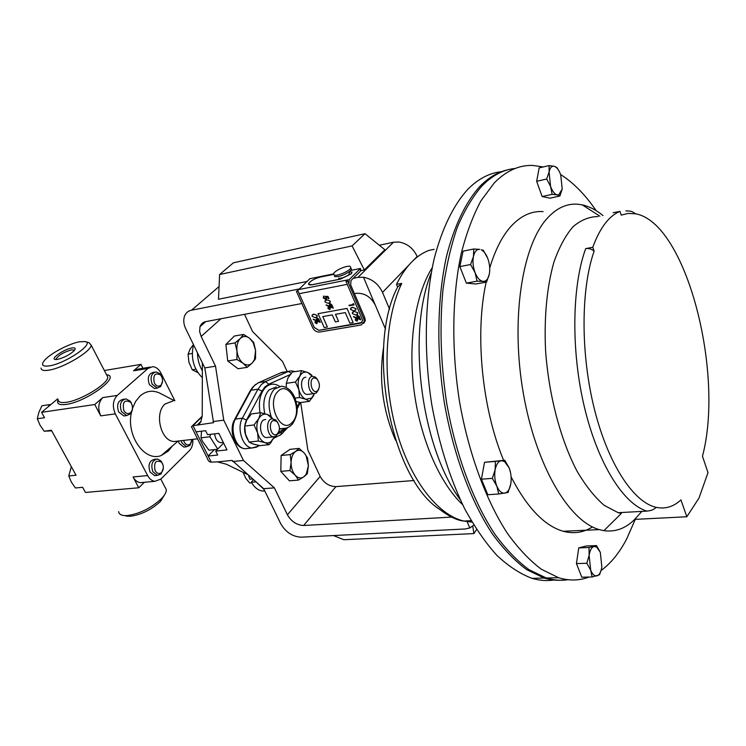 <?xml version="1.0" encoding="UTF-8"?>
<svg xmlns="http://www.w3.org/2000/svg" width="746" height="746" viewBox="0 0 746 746"><rect width="100%" height="100%" fill="white"/><g stroke="black" fill="none" stroke-linecap="round" stroke-linejoin="round"><path stroke-width="1.12" d="M264.084 489.525L257.333 483.128M252.586 478.96L249.835 479.202L248.511 475.389M264.821 491.036L262.312 491.008C258.023 490.318 254.367 487.408 251.346 482.289L255.934 481.897M253.379 479.65L251.346 482.289M74.563 350.228L71.569 349.818C63.606 352.196 58.43 355.301 56.043 359.106L56.155 359.553M71.775 348C64.053 349.221 50.122 358.789 55.139 359.488L57.563 359.385C64.016 357.735 69.518 354.872 74.059 350.806C76.12 348.391 75.365 347.45 71.775 348M334.46 276.365L334.879 276.589C339.15 276.952 344.13 275.19 349.818 271.311L351.497 269.437L350.238 266.387C347.188 265.063 334.823 270.434 333.649 273.595L334.227 275.078C337.136 276.468 349.622 271.096 350.844 267.917M338.572 278.193L338.712 278.249C341.649 278.51 345.053 277.307 348.932 274.649L349.818 271.311M333.509 274.407L320.239 277.092C314.57 278.622 310.709 280.748 308.676 283.48C308.247 284.758 309.431 285.159 312.229 284.664L340.241 279.116L351.021 273.913L351.907 272.766L349.958 271.227M308.63 284.291L312.257 284.72L340.26 279.172L351.04 273.969L352.009 271.926M314.019 377.914L316.556 378.567C320.09 382.987 320.332 387.155 317.283 391.072L316.435 391.445C311.25 393.114 308.704 378.828 314.019 377.914M318.738 389.253L316.379 392.974L314.225 393.543C307.995 393.496 306.14 377.262 312.248 376.301L315.465 377.14L317.358 379.322M308.667 394.289L307.268 394.475C301.03 394.429 299.174 378.269 305.3 377.308L305.869 377.224M278.836 431.803L276.085 436.177L273.54 436.792C266.9 436.503 265.287 420.007 271.777 418.786L275.712 419.858L277.754 422.516M268.131 437.398L266.434 437.585C259.785 437.296 258.191 420.875 264.69 419.644L265.725 419.522M276.141 434.62C270.5 436.606 267.805 421.695 273.595 420.492L276.701 421.341C280.207 426.013 280.31 430.311 276.999 434.228L276.141 434.62M222.411 442.481L220.695 442.667C217.282 441.856 215.268 438.918 214.652 433.855M172.895 401.003L165.108 403.968C153.956 413.107 160.81 441.362 174.135 441.52L178.089 441.063L161.257 455.508L168.372 451.05L172.307 446.033M161.136 393.851L159.402 392.955C152.464 389.934 146.039 390.932 140.117 395.94L135.679 401.339L132.508 408.332M164.847 494.384L160.483 501.405C151.363 509.76 141.292 514.721 130.28 516.307L124.955 515.673M118.623 511.644C118.94 514.031 120.964 515.355 124.694 515.617L127.212 515.589C139.651 513.798 151.037 508.185 161.35 498.757C164.763 495.204 166.423 492.183 166.339 489.702L164.894 486.924M49.506 365.848C65.872 363.386 95.395 343.039 85.109 341.565L79.533 341.78C69.257 343.57 50.7 353.306 44.76 360.066C40.657 364.934 42.242 366.855 49.506 365.848M85.436 341.659L89.082 342.712L91.143 345.1C91.525 351.254 63.513 367.992 48.994 370.137C43.744 370.995 41.105 370.296 41.086 368.058M123.799 410.524C122.26 402.038 124.526 399.278 130.587 402.243L131.501 403.614C132.928 406.868 132.751 409.74 130.979 412.23C128.424 414.515 126.037 413.946 123.799 410.524M121.514 411.633C119.173 404.463 120.684 400.22 126.037 398.896L130.13 401.134L131.277 402.868C133.086 406.99 132.872 410.626 130.625 413.778L126.689 415.578L121.514 411.633M124.33 399.138L123.249 399.306C117.887 400.63 116.385 404.864 118.717 412.016L123.892 415.951L125.626 415.718M155.103 470.661C153.639 462.259 155.821 459.461 161.649 462.278L162.432 463.462C163.887 466.921 163.607 469.905 161.584 472.414C159.206 474.307 157.042 473.719 155.103 470.661M163.346 468.134L161.099 473.962L157.425 475.37L152.865 471.752C150.599 464.478 152.156 460.217 157.537 458.986L161.183 461.131L163.057 465.084M155.886 459.154L154.739 459.275C149.359 460.515 147.801 464.758 150.067 472.022L154.627 475.631L156.296 475.472M154.366 383.071C152.809 375.117 154.851 372.385 160.483 374.874L161.63 376.553C163.001 379.761 162.842 382.549 161.145 384.917C158.73 387.043 156.474 386.428 154.366 383.071M162.553 381.066L160.744 386.475L157.257 388.097L152.147 384.143C149.918 377.308 151.27 373.224 156.194 371.89L159.914 373.755L161.929 377.215M154.702 372.133L153.434 372.338C148.501 373.671 147.149 377.746 149.377 384.572L154.487 388.517L156.007 388.284M192.039 439.459L190.37 443.917C188.113 445.698 186.062 445.073 184.215 442.061L183.6 440.429M191.909 440.737L189.857 445.465L186.575 446.761L182.043 443.124L181.175 440.709M178.62 441.819L179.273 443.441L183.805 447.068L185.288 446.901M635.284 519.347L626.659 539.004C619.469 552.739 610.946 563.239 601.08 570.503M589.098 577.04C579.511 580.724 569.357 580.957 558.633 577.73L541.4 569.282C529.8 560.591 518.517 548.683 507.541 533.567C486.131 500.874 468.656 453.652 459.527 401.637C451.283 349.324 452.076 295.994 461.242 253.416C466.474 233.106 473.048 215.566 480.956 200.805L494.169 183.04C506.198 170.778 519.113 164.913 532.905 165.444L543.228 166.955M567.976 579.717C560.983 580.826 553.756 580.248 546.286 578.001L528.914 569.618C517.23 560.992 505.872 549.168 494.84 534.164C473.309 501.694 455.787 454.818 446.686 403.166C440.69 363.535 439.469 325.536 443.04 289.168C446.248 266.173 451.032 245.481 457.391 227.101C464.525 210.325 472.731 196.58 482.028 185.866C492.379 175.385 503.438 169.575 515.225 168.447M656.349 507.373C653.459 509.182 653.617 510.264 646.968 511.122C623.693 504.277 598.022 463.909 584.51 407.558C570.988 351.263 571.865 286.343 585.685 248.614C588.753 248.148 591.559 249.005 594.114 251.178C580.798 288.935 580.528 353.725 594.357 408.948C608.167 464.245 633.708 502.608 656.349 507.373C665.395 509.229 673.591 506.73 680.939 499.895L686.824 516.754L634.725 519.384C625.614 528.476 615.347 532.234 603.906 530.658L599.28 529.613C568.984 521.361 535.861 465.513 523.338 393.394C510.684 321.349 521.575 247.803 546.184 219.501C555.817 208.395 566.354 203.313 577.786 204.227L582.262 204.88C589.284 206.428 596.203 209.99 603.02 215.566M592.445 526.928C583.465 532.607 573.73 534.052 563.249 531.273C544.524 525.911 527.152 507.793 511.113 476.927M503.625 460.338C481.897 408.053 474.708 333.546 486.168 282.128M489.721 268.047C495.027 250.32 501.955 236.613 510.497 226.915C520.466 215.911 531.329 210.81 543.097 211.594M686.824 516.754L698.974 498.132L708.001 472.647L702.471 456.235C724.692 372.758 686.068 222.522 635.517 213.794L628.281 213.403L621.231 215.118L619.963 211.351C608.96 215.958 599.887 227.94 592.753 247.28L594.114 251.178M566.913 579.577C559.584 580.92 551.993 580.407 544.142 578.057L526.751 569.683C515.048 561.057 503.681 549.252 492.63 534.267C471.08 501.834 453.549 455.013 444.457 403.427C436.251 351.553 437.175 298.633 446.518 256.354C454.258 225.721 465.84 201.914 479.92 186.36C488.761 177.38 498.179 171.832 508.157 169.715M501.368 171.72C489.525 172.932 478.382 178.742 467.956 189.148C453.736 204.656 442.024 228.351 434.172 258.806C424.679 300.852 423.663 353.418 431.831 404.929C438.984 443.823 449.903 478.373 464.59 508.585C474.708 527.142 485.497 542.771 496.967 555.462C508.623 566.326 520.288 573.944 531.982 578.327C539.461 580.537 546.715 581.106 553.746 580.034M395.697 440.42L394.475 437.706C382.344 408.165 378.744 377.84 383.677 346.713M365.018 233.684L233.414 262.816L219.604 274.528L352.093 245.91L365.018 233.684L384.843 249.714L364.346 269.959L360.98 270.639L353.203 278.323L357.959 277.381L393.496 242.226L398.886 242.021C407.279 243.504 413.359 248.325 417.154 256.493L414.123 259.627M379.322 245.248L393.496 242.226M219.063 286.557L191.536 310.205L298.642 289.084M219.604 274.528L218.485 299.239L306.69 281.531M467.117 521.668L469.793 527.982L465.075 528.989L301.076 537.176C292.525 536.672 285.755 532.215 280.785 523.795L263.683 488.705L232.174 460.422L217.422 461.886L226.29 464.199L247.439 474.437M191.349 426.796L192.962 425.63L196.067 431.831L205.598 430.694L207.584 434.676L218.83 433.361L226.989 449.903L215.743 451.106L217.701 455.041L208.171 456.03L211.221 462.11C209.523 462.278 208.218 461.009 207.295 458.286L191.675 427.122M220.947 318.766L201.15 336.446L215.529 366.193L204.814 367.899L213.552 422.665L197.14 425.108L201.15 421.192M204.814 367.899L185.847 328.986C183.693 324.65 183.218 320.416 184.439 316.276C185.875 312.826 188.244 310.802 191.536 310.205M287.154 371.508L282.52 361.465L252.549 331.532L244.52 314.327M215.529 366.193L223.763 420.194L243.457 460.45L274.369 487.847L263.683 488.705M451.572 517.099L303.659 525.492C296.796 525.137 291.378 521.575 287.406 514.805L274.369 487.847M287.406 514.805L320.146 476.424L307.865 450.099L300.694 402.495M247.243 367.321L238.067 368.748L227.735 360.971L225.879 344.475L234.384 336.036L243.532 334.432L240.287 338.479L235.065 342.899L236.967 351.03C236.482 345.594 237.592 341.407 240.287 338.479C243.131 335.877 246.236 335.812 249.602 338.264L253.155 342.591L255.58 350.396L254.47 359.553L252.372 362.845C249.584 365.512 246.488 365.652 243.075 363.265C239.746 360.532 237.704 356.457 236.967 351.03L236.93 359.488L243.075 363.265L247.243 367.321L252.372 362.845L255.533 358.705L255.58 350.396L253.696 342.405L249.602 338.264L243.532 334.432M298.559 480.07L289.42 480.834L280.804 471.369L281.13 455.498L290.026 449.334L299.127 448.402L295.677 451.386C298.624 449.54 301.505 450.118 304.321 453.111L306.093 455.694L308.396 465.728L306.214 474.176L303.911 476.778C301.002 478.708 298.111 478.195 295.239 475.239L298.559 480.07L303.911 476.778L307.305 473.673L308.396 465.728L307.566 457.969L304.321 453.111L299.127 448.402M354.425 293.635L356.047 293.327C364.374 292.768 370.799 296.721 375.331 305.189L385.523 329.219M201.15 336.446L199.62 331.532L199.993 326.692C201.131 323.783 203.071 322.085 205.831 321.61L301.869 303.529M389.608 309.292L382.521 292.413C378.474 283.974 372.133 278.92 363.488 277.26L357.959 277.381M320.146 476.424C323.923 483.016 329.173 486.42 335.905 486.625L303.659 525.492M414.086 480.508L335.905 486.625M469.793 527.982L473.813 525.137M243.457 460.45L232.715 461.513M223.763 420.194L213.002 421.546M333.471 535.553L343.85 539.722L473.897 533.586L472.777 526.172M476.591 529.548L473.897 533.586M360.98 270.639L360.43 268.485L350.76 270.434M364.346 269.959L352.093 245.91M297.3 291.005L309.823 278.706L333.527 273.922M431.197 273.036C406.598 333.621 421.173 447.302 460.273 499.717M434.144 249.323L429.043 250.367C416.165 255.151 405.32 266.49 396.508 284.375L401.73 283.387C384.899 318.421 382.045 377.317 395.697 428.045C409.349 478.811 437.342 515.085 463.909 521.053L471.985 522.097M432.232 267.637C415.419 294.362 407.866 342.134 414.039 390.438C420.259 438.741 439.627 483.054 462.632 504.678M471.146 520.661L463.909 521.053C457.382 520.522 449.232 516.596 439.478 509.266C390.969 478.494 365.633 347.692 397.609 287.033L396.508 284.375M397.609 287.033L401.73 283.387M475.081 272.635C473.048 267.087 472.507 261.706 473.44 256.493C474.596 251.542 476.722 249.173 479.809 249.378L473.785 248.996L473.44 256.493L470.586 264.532L475.081 272.635L477.058 281.167L483.082 281.391C479.948 280.897 477.291 277.978 475.081 272.635M489.32 274.108C488.471 278.127 486.877 280.515 484.536 281.27L483.082 281.391L486.551 282.063L489.32 274.108C490.206 268.98 489.665 263.692 487.697 258.237C486 253.938 483.874 251.141 481.329 249.835L483.296 250.246L487.697 258.237M504.688 493.153L504.483 493.181C501.489 493.32 498.934 490.961 496.817 486.103C494.803 480.853 494.253 475.407 495.148 469.747L492.332 478.363L496.817 486.103L498.729 493.992L508.045 492.481L510.777 483.977C509.723 489.376 507.69 492.435 504.688 493.153M510.46 472.265L509.136 467.891L504.744 460.245L501.377 460.702L504.483 461.494L509.136 467.891C511.085 473.048 511.635 478.41 510.777 483.977L511.169 480.014M501.377 460.702C498.337 461.28 496.267 464.301 495.148 469.747L495.409 461.392L501.377 460.702M559.118 171.16L556.908 167.524L554.203 166.274L549.131 165.565L549.075 172C549.97 167.719 551.676 165.817 554.203 166.274L554.651 166.423C557.048 167.496 559.071 170.302 560.731 174.844L562.223 189.055L558.754 194.855L557.197 194.92C554.642 194.184 552.432 191.358 550.585 186.435L549.075 172L546.687 179.021L550.585 186.435L552.133 194.333L557.197 194.92L559.892 196.011L562.223 189.055M600.316 552.348L596.511 545.587L589.042 547.499L589.126 555.332C589.946 550.25 591.569 547.303 593.993 546.492L596.66 547.023L600.316 552.348L601.836 566.904C601.062 571.94 599.467 574.914 597.07 575.837L596.371 575.959C594.161 575.949 592.259 574 590.673 570.112L592.119 576.975L599.57 574.765L601.397 569.263M589.126 555.332L590.673 570.112L586.794 563.277L589.126 555.332M585.685 248.614L592.753 247.28M613.119 212.75L619.963 211.351M603.906 530.658L621.334 513.435L618.192 512.688L604.241 505.387C594.842 497.312 585.843 486.028 577.245 471.528C560.656 440.177 548.795 395.492 545.587 350.713C543.974 317.376 546.949 286.567 553.896 262.191C559.174 247.252 565.543 235.438 573.012 226.756C580.92 220.005 589.293 216.61 598.133 216.564M634.725 519.384L641.821 511.402M486.551 282.063L475.901 283.993L466.343 283.126L477.058 281.167M466.343 283.126L459.853 266.592L463.098 251.132L473.785 248.996M459.853 266.592L470.586 264.532M498.729 493.992L487.819 494.738L481.403 479.193L484.536 462.315L504.744 460.245M484.536 462.315L495.409 461.392M481.403 479.193L492.332 478.363M559.892 196.011L549.961 198.184L542.137 196.534L536.663 181.315L546.687 179.021M542.137 196.534L552.133 194.333M536.663 181.315L539.153 167.915L549.131 165.565M592.119 576.975L581.796 577.208L576.444 563.584L578.737 547.89L586.272 545.979L596.511 545.587M578.737 547.89L589.042 547.499M576.444 563.584L586.794 563.277M560.628 174.564C573.329 182.574 585.153 194.594 596.11 210.614M197.765 372.552L192.281 369.792L195.844 369.233M192.281 369.792L188.906 362.211L188.076 354.182L192.244 353.483M188.076 354.182L190.249 348.802L193.466 344.605M243.075 472.33L245.872 478.447L249.742 482.988L251.663 482.821M210.363 434.358L209.915 436.774L217.729 449.073L215.743 451.106M223.614 443.059L217.729 449.073M201.532 431.179L201.01 437.809L209.915 436.774M217.534 449.269L208.936 450.192L202.436 441.25L201.01 437.809M142.952 368.291L140.966 364.374L104.365 370.529M144.36 482.28L138.775 487.772L85.454 492.444L82.638 487.306L75.383 487.968L71.327 482.047L68.772 475.957L76.027 475.23L51.399 430.255L44.163 431.216L39.986 425.099L37.3 418.748L44.536 417.723L41.58 412.314L94.751 404.528L102.734 397.599L117.271 395.408C112.832 400.332 112.18 406.477 115.322 413.853L100.747 415.867L94.751 404.528M138.775 487.772L133.058 476.964L147.652 475.575C149.526 478.988 151.942 480.9 154.907 481.329L160.8 479.1L189.475 450.556C192.011 447.824 193.121 444.094 192.822 439.366M57.703 398.83L41.58 412.314M174.834 400.723L160.94 373.065C158.805 369.056 156.035 366.929 152.613 366.687L147.96 368.449L133.534 370.827L140.966 364.374M100.747 415.867C97.605 408.566 98.267 402.476 102.734 397.599M133.534 370.827L138.206 369.074L150.226 367.079M143.008 482.41L140.323 482.653C137.348 482.233 134.933 480.34 133.058 476.964M50.784 404.621L49.152 404.677L48.49 406.533M49.152 404.677L41.925 405.768L38.867 412.351L37.3 418.748M68.772 475.957L71.327 466.651M51.726 430.843L44.163 431.216M211.221 462.11L217.422 461.886M202.38 362.901L202.222 415.643L200.823 421.891L198.79 424.493M196.067 431.831L208.171 456.03M202.185 416.641L192.962 425.63L197.14 425.108M147.652 475.575L115.322 413.853M117.271 395.408L147.96 368.449M131.389 412.669C126.074 435.953 144.901 462.268 161.257 455.508M208.069 456.039L214.372 449.614M227.735 360.971L236.93 359.488M225.879 344.475L235.065 342.899M291.08 462.464C291.294 457.27 292.833 453.577 295.677 451.386L290.269 454.594L291.08 462.464C291.099 467.714 292.479 471.976 295.239 475.239L289.961 470.549L291.08 462.464M281.13 455.498L290.269 454.594M280.804 471.369L289.961 470.549M295.453 382.036L299.836 376.124C297.962 379.984 297.626 384.47 298.838 389.589L295.453 382.036L286.324 383.332L286.296 386.652M274.491 436.783L270.798 441.874L268.075 442.984L265.166 442.704L269.147 444.653L259.86 445.642L253.099 444.01L249.033 442.061L245.509 434.228L244.735 426.059L254.05 424.95L257.594 432.839C259.114 438.051 261.641 441.334 265.166 442.704L258.349 441.035L249.033 442.061M271.619 441.212L274.453 436.792M272.355 418.674L267.432 414.496C263.907 413.405 261.016 414.785 258.75 418.646C256.689 422.777 256.298 427.514 257.594 432.839L258.349 441.035M271.423 441.94L269.147 444.653M272.57 418.655L270.686 416.082L267.432 414.496L260.662 412.725L251.383 413.899L246.702 420.129L244.735 426.059M260.662 412.725L258.75 418.646L254.05 424.95M286.324 383.332L288.021 377.84L292.385 372.002L301.477 370.65L307.8 372.506L311.362 374.734L312.276 376.292M296.087 401.507L300.34 402.542L309.441 401.367L314.532 393.562M313.74 395.464L311.828 398.056L305.851 399.269C302.606 397.832 300.265 394.606 298.838 389.589L299.482 397.506L305.851 399.269L309.441 401.367M312.126 376.32L307.8 372.506C304.555 371.331 301.906 372.543 299.836 376.124L301.477 370.65M299.482 397.506L294.987 398.103M348.96 305.3L353.362 304.499L353.035 303.641L354.08 304.89L349.165 305.776L348.96 305.3L353.352 304.471M350.89 307.977L352.504 307.287L355.861 308.611L355.628 310.252M355.376 318.924L357.576 319.68L357.427 320.873M323.876 296.666L323.773 297.84L325.582 298.959L326.235 298.297L325.312 296.349L327.988 296.414L328.949 298.596L328.417 298.717L327.625 296.908L326.235 296.861L326.468 299.099M326.291 296.861L326.636 297.44M323.456 296.293L324.146 296.479L323.801 297.813L326.03 298.736M325.331 300.452L326.869 299.799L330.17 301.104L329.928 302.773M329.555 303.864L331.718 304.629L333.294 308.182L326.347 305.356L332.464 307.455L331.476 305.888M326.133 304.881L332.427 307.399M315.11 321.479L317.218 322.253L317.078 323.428M361.885 322.496L318.859 330.301L314.252 327.429L297.943 290.884L296.367 291.21L312.677 327.718C314.336 330.767 316.64 332.203 319.586 332.035L361.223 324.976L364.328 321.526L363.843 318.878L347.673 281.121L346.013 281.475L362.211 319.157L362.537 320.929L360.467 323.223L318.831 330.329L314.225 327.457L297.943 290.884M338.535 321.33L335.467 314.318L345.286 312.574L349.874 323.139L353.119 322.58L347.002 308.443L318.076 313.665L324.221 327.541L327.373 327L322.766 316.584L332.268 314.896L335.336 321.89L338.535 321.33L335.504 314.318M327.373 327L322.813 316.574M353.119 322.58L347.03 308.415L318.076 313.665M316.537 318.141L318.663 318.906L320.23 322.393L313.395 319.577L319.409 321.675L318.43 320.137M313.189 319.12L319.372 321.619M312.369 314.775L313.87 314.141L317.125 315.437L316.891 317.078M328.081 307.287L330.226 308.061L330.077 309.264M356.933 315.502L359.152 316.257L360.71 319.82L353.66 316.957L359.88 319.092L358.994 317.395L356.784 316.686L357.418 315.269L359.124 316.295L360.71 319.82M353.455 316.481L359.833 319.036M352.653 312.08L354.275 311.399L357.632 312.714L357.399 314.346M297.962 289.718L349.193 279.629L360.43 268.485M363.759 323.335L365.307 320.5L364.822 317.861L350.685 284.925L350.965 280.533L353.203 278.323M349.193 279.629L348.923 284.03L347.673 281.121M347.645 281.149L346.013 281.475M297.906 290.912L296.367 291.21M318.523 320.015L316.397 319.325L316.975 317.936L318.626 318.934L320.23 322.393M315.549 321.284L317.302 322.953L316.612 323.671L314.971 322.673L315.577 321.246M312.154 316.36L312.005 315.446L313.842 314.169L317.087 315.474L317.246 316.379L315.418 317.712L312.154 316.36M331.578 305.767L329.406 305.077L330.012 303.65L331.69 304.666L333.294 308.182M328.529 307.082L330.31 308.76L329.592 309.515L327.923 308.499L328.557 307.044M325.097 302.074L324.958 301.17L326.841 299.827L330.142 301.132L330.291 302.027L328.417 303.435L325.097 302.074M325.312 296.349L327.988 296.414M327.96 296.442L328.911 298.624M326.608 297.467L326.776 298.437L325.769 299.435L323.27 297.906L323.941 295.994M323.904 296.031L324.118 296.507M355.861 318.691L357.548 319.717L356.914 321.134L355.227 320.118L355.889 318.663M352.438 313.665L352.289 312.844L354.247 311.427L357.595 312.751L357.744 313.581L355.805 315.045L352.438 313.665M350.667 309.571L350.517 308.741L352.476 307.324L355.833 308.639L355.982 309.487L354.033 310.951L350.667 309.571M353.007 303.669L353.679 303.864M353.651 303.892L354.08 304.89M202.362 370.753C199.191 365.4 197.55 359.413 197.457 352.793M202.334 377.672C193.55 368.981 190.603 357.977 193.494 344.671M290.175 374.585L268.737 384.218L265.007 386.857L261.977 391.044L257.948 389.225L261.37 384.526L265.567 381.579L258.685 382.577L254.479 385.523L249.817 391.482L234.776 419.261M271.115 416.389C267.6 405.19 268.644 396.126 274.23 389.17L281.568 386.186C287.853 387.062 292.432 391.314 295.295 398.933C297.16 406.337 299.36 412.566 292.535 423.896C289.662 427.066 286.567 428.568 283.247 428.409L279.452 428.847M292.273 422.283C303.948 410.869 289.252 378.949 277.894 391.51C265.716 402.952 281.186 435.561 292.273 422.283M276.337 386.922L268.998 389.906C264.056 395.697 262.657 403.623 264.793 413.685M279.442 429.043L281.736 428.586M284.925 428.428L278.724 432.223M260.046 412.808C258.293 402.01 260.056 393.599 265.352 387.575C269.698 383.519 274.416 383.08 279.517 386.269M256.13 447.236L251.989 448.001C242.683 447.535 236.417 428.26 242.385 418.198L257.948 389.225L251.048 390.195L235.428 419.065C229.432 429.09 235.699 448.281 245.024 448.738L248.418 448.374M58.225 399.8C58.337 402.197 61.032 403.026 66.291 402.308C80.857 400.537 108.403 383.658 107.76 377.066L106.631 374.884M106.557 374.753C121.682 375.853 86.583 401.963 66.04 404.444C58.99 405.32 56.351 403.707 58.123 399.604M375.331 305.189L363.488 277.26M408.444 265.52L382.521 292.413M634.874 213.337L636.198 213.943M261.977 391.044L246.488 420.045C243.606 426.628 244.026 433.221 247.765 439.832M250.777 443.087L255.244 444.635M278.09 433.827L281.401 432.158L285.979 428.26M297.02 407.223L299.482 402.364M246.488 420.045L242.385 418.198L235.428 419.065L234.197 420.315C229.022 430.097 233.964 447.777 245.024 448.738L251.989 448.001L257.734 446.378L258.107 445.297M268.737 384.218L265.567 381.579L288.385 371.424L281.568 372.44L257.678 383.08M291.248 373.289L288.385 371.424L291.518 370.855L295.043 371.611M288.786 371.266L280.683 372.832M279.797 435.366L281.121 434.545L281.401 432.158M256.4 447.208L259.375 445.548M347.244 284.347L299.193 293.691M363.843 318.878L364.822 317.861M360.672 270.966L359.898 269.129M264.718 490.821L262.312 491.008M316.556 378.567L315.465 377.14M317.283 391.072L316.379 392.974M273.54 436.792L266.434 437.585M253.127 386.698L250.414 390.4M279.424 429.248L282.52 428.493M223.278 442.387L220.695 442.667M174.489 400.77L159.402 392.955M160.483 501.405L161.35 498.757M160.819 479.091L166.339 489.702M106.827 375.275L91.143 345.1M130.587 402.243L130.13 401.134M161.649 462.278L161.183 461.131M160.483 374.874L159.914 373.755M558.633 577.73L546.286 578.001M599.28 529.613L563.249 531.273M205.719 321.629L199.993 326.692M544.142 578.057L531.982 578.327M646.968 511.122L618.192 512.688M635.517 213.794C632.44 211.901 632.459 210.941 625.913 210.894M504.483 461.494L503.96 460.366M558.754 194.855L558.614 195.321M596.66 547.023L596.073 545.811M599.905 216.2L582.262 204.88M186.575 446.761L183.805 447.068M190.37 443.917L189.857 445.465M157.257 388.097L154.487 388.517M161.145 384.917L160.744 386.475M157.425 475.37L154.627 475.631M161.584 472.414L161.099 473.962M126.689 415.578L123.892 415.951M130.979 412.23L130.625 413.778M128.042 516.325L124.694 515.617M192.468 425.705L202.213 416.212M154.907 481.329L140.323 482.653M174.135 441.52L197.541 438.825M253.155 342.591L253.211 341.789M254.47 359.553L254.591 360.187M306.214 474.176L306.224 474.829M297.095 409.022L300.377 402.542M287.574 427.747L281.121 434.545L273.819 438.238M254.283 385.561L255.915 384.255M271.078 417.051L270.686 416.082M276.701 421.341L275.712 419.858M276.999 434.228L276.085 436.177M314.225 393.543L307.268 394.475M311.828 398.056L311.632 398.746M310.467 374.315L310.187 373.765M364.328 321.526L365.307 320.5"/></g></svg>
